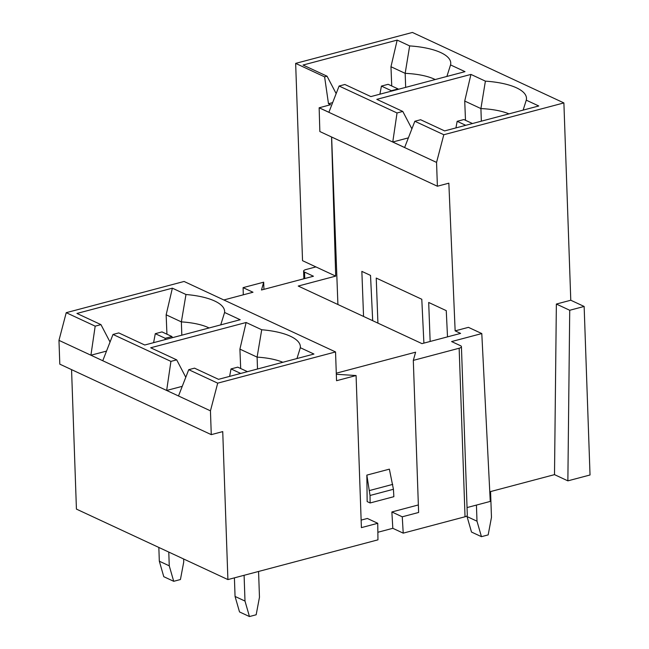 <?xml version="1.0" encoding="UTF-8"?>
<svg xmlns="http://www.w3.org/2000/svg" width="649" height="649" viewBox="0 0 649 649"><rect width="100%" height="100%" fill="white"/><g stroke="black" fill="none" stroke-linecap="round" stroke-linejoin="round"><path stroke-width="0.97" d="M423.894 343.118L421.793 299.262L376.233 278.064L377.921 323.129M447.51 336.863L446.261 310.644L428.689 302.466L430.149 341.463M372.688 320.687L370.522 275.403L361.858 271.379L363.554 316.436M437.385 186.222L436.558 162.412L319.146 107.791L319.852 131.536L437.385 186.222L448.848 183.18L455.144 330.86L460.595 333.399L421.98 343.629L298.224 286.047L335.703 276.117L331.566 136.988M337.91 304.511L331.631 137.012M319.146 107.791L330.609 104.716L328.483 103.726L324.605 76.85L295.652 63.383L412.415 32.45L563.892 102.923L570.779 300.236L556.363 304.048L569.725 310.271L584.141 306.45L570.779 300.236M263.932 289.349L263.681 282.185L261.49 289.998L313.443 276.231L304.535 272.085A5.249 1.785 -2 0 1 303.61 271.128A5.249 1.785 -2 0 1 305.89 269.562L315.909 266.909L302.539 260.687L295.652 63.383M315.909 266.909L335.703 276.117M263.681 282.185L243.099 287.637L252.996 292.245L223.84 299.968M106.517 351.093L90.917 355.222L178.499 395.971L188.737 369.679L217.699 383.153L335.541 351.936L336.547 380.712L356.082 375.536L336.328 374.278M336.287 373.191L415.62 352.18L413.308 360.382L459.151 348.237A5.249 1.785 -2 0 0 461.423 346.671A5.249 1.785 -2 0 0 460.506 345.706L451.599 341.561L481.793 333.562L468.432 327.347L455.144 330.86M467.045 507.567L490.263 501.417L481.793 333.562M282.842 362.288A48.115 16.379 -2 0 0 257.101 357.12L239.911 349.13L240.69 368.51M239.911 349.13L246.125 322.496L261.717 329.749L257.101 357.12L257.515 368.997M185.784 377.272L176.69 359.862L150.698 347.775L246.125 322.496M411.896 128.851L402.794 111.441L376.809 99.354L470.939 74.416L485.395 81.141L480.909 108.578L464.725 101.049L465.495 120.292M508.954 113.867A48.115 16.379 -2 0 0 480.909 108.578L481.347 121.176M464.725 101.049L470.939 74.416M485.395 81.141A56.869 19.356 178 0 1 526.274 100.165L538.759 105.974L444.622 130.903L420.617 119.732L414.849 121.258L443.811 134.732L563.892 102.923M526.274 100.165L523.126 110.111M336.158 93.61L327.055 76.201L303.051 65.038L397.18 40.1L409.657 45.909A56.869 19.356 178 0 1 450.544 64.924L446.885 76.452M391.736 85.976L390.966 66.733L405.171 73.345L405.666 87.372M390.966 66.733L397.18 40.1M435.211 79.543A48.115 16.379 -2 0 0 405.171 73.345L409.657 45.909M243.099 287.637L243.294 294.816M319.162 107.75L328.889 112.277L339.111 86.025L344.879 84.492L370.871 96.587L465 71.65L450.544 64.924M332.645 102.623L328.483 103.726M327.055 76.201L324.605 76.85M489.776 491.78L554.506 474.638L567.867 480.852L590.03 474.987L584.141 306.45M461.423 346.671L467.312 515.201A5.249 1.785 178 0 1 465.033 516.766L459.151 348.237M377.864 532.269L392.815 528.31L403.216 533.145L465.033 516.766M71.56 369.63L76.428 509.108L227.904 579.581L377.953 539.838L377.75 523.297L361.396 527.629L356.082 375.536M339.111 86.025L397.034 112.967L392.767 142.001L404.627 147.51L414.849 121.258M402.794 111.441L397.034 112.967M102.761 360.739L113.007 334.446L170.922 361.388L166.655 390.463L182.255 386.325M176.69 359.862L170.922 361.388M261.717 329.749A56.869 19.356 178 0 1 300.333 347.71L313.946 354.046L218.518 379.324L194.505 368.153L188.737 369.679M110.046 342.031L100.952 324.622L95.184 326.155L66.222 312.68L184.073 281.463L335.541 351.936M100.952 324.622L76.939 313.451L172.366 288.172L185.979 294.508A56.869 19.356 178 0 1 224.595 312.477L240.187 319.73L144.759 345.008L118.767 332.913L113.007 334.446M436.558 162.412L443.811 134.732M66.222 312.68L58.97 340.36L59.805 364.162L211.274 434.643L222.737 431.601L227.904 579.581M220.733 324.881L224.595 312.477M178.499 395.971L210.446 410.833L211.274 434.643M58.97 340.36L90.917 355.222L95.184 326.155M209.1 327.964A48.115 16.379 -2 0 0 181.363 321.888L185.979 294.508M181.825 335.192L181.363 321.888L166.152 314.806L166.931 334.194M166.152 314.806L172.366 288.172M567.867 480.852L569.725 310.271M217.699 383.153L210.446 410.833M296.958 358.548L300.333 347.71M554.506 474.638L556.363 304.048M408.383 137.864L392.767 142.001M366.847 475.117L389.368 469.154L393.432 489.273L370.035 495.471L366.847 475.117L367.156 501.588L370.125 502.967L393.862 496.68L393.432 489.273M370.035 495.471L370.125 502.967M403.216 533.145L402.258 516.807L391.866 511.964L418.362 504.946M402.258 516.807L418.621 512.467L413.308 360.382M361.128 520.109L367.358 518.462L377.75 523.297M392.815 528.31L391.866 511.964M372.591 318.675L372.631 320.663M481.453 536.674L471.507 532.05L467.053 516.572L476.999 521.196L481.453 536.674L488.17 534.898L491.471 517.358L490.571 491.577M467.053 516.572L467.029 515.817M476.999 521.196L476.431 505.076M472.456 123.529L463.881 119.546L457.164 121.322L465.739 125.314M455.931 127.91L457.164 121.322M391.371 90.714L398.088 88.929L388.143 84.305L381.425 86.09L391.371 90.714L391.282 91.176M398.202 89.343L398.088 88.929M379.9 94.194L381.425 86.09M249.451 616.55L239.513 611.926L235.06 596.447L244.998 601.071L249.451 616.55L256.168 614.773L259.47 597.234L258.57 571.461M235.06 596.447L234.411 577.861M244.998 601.071L244.097 575.298M247.447 371.658L237.745 367.147L231.028 368.924L240.73 373.443M229.624 376.379L231.028 368.924M173.713 581.309L163.775 576.685L159.321 561.207L169.259 565.831L173.713 581.309L180.43 579.533L183.732 561.993L183.626 558.984M159.321 561.207L158.843 547.448M169.259 565.831L168.781 552.08M162.007 331.907L155.289 333.683L165.227 338.307L171.944 336.531L162.007 331.907M153.602 342.664L155.289 333.683M172.285 337.715L171.944 336.531M165.227 338.307L164.976 339.654M304.535 272.085L304.754 278.535M369.565 490.522L392.742 484.381M303.61 271.128L303.878 278.77"/></g></svg>
